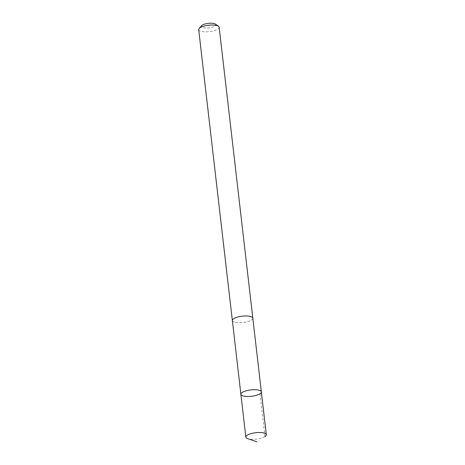 <?xml version="1.0" encoding="UTF-8"?>
<svg xmlns="http://www.w3.org/2000/svg" width="465" height="465" viewBox="0 0 465 465"><rect width="100%" height="100%" fill="white"/><g stroke="black" fill="none" stroke-linecap="round" stroke-linejoin="round"><path stroke-width="0.35" stroke-dasharray="2.33 1.74" d="M240.887 394.285A10.3 3.203 173.4 0 0 246.055 396.424A10.3 3.203 173.4 0 0 256.424 395.297A10.3 3.203 173.4 0 0 261.353 391.914M264.864 436.641A10.306 3.203 -6.6 0 1 251.007 439.233A10.306 3.203 -6.6 0 1 247.682 438.629M252.815 318.176A10.294 3.197 -6.6 0 1 247.892 321.553A10.294 3.197 -6.6 0 1 237.528 322.681A10.294 3.197 -6.6 0 1 232.366 320.542M252.832 318.333A10.306 3.203 -6.6 0 1 242.957 322.536A10.306 3.203 -6.6 0 1 232.384 320.699M219.166 27.243A10.306 3.203 -6.6 0 1 209.297 31.608A10.306 3.203 -6.6 0 1 198.689 29.609M215.4 24.081A7.33 2.279 -6.6 0 1 208.861 27.877A7.33 2.279 -6.6 0 1 201.636 25.674M264.986 436.559L260.028 393.756"/><path stroke-width="0.7" d="M232.384 320.699A10.306 3.203 -6.6 0 1 232.355 320.542A10.294 3.197 -6.6 0 1 237.29 317.159A10.294 3.197 -6.6 0 1 247.647 316.031A10.294 3.197 -6.6 0 1 252.815 318.176L261.353 391.914A10.3 3.203 173.4 0 0 250.751 389.92A10.3 3.203 173.4 0 0 240.887 394.285A10.3 3.203 173.4 0 0 246.055 396.424A10.3 3.203 173.4 0 0 256.424 395.297A10.3 3.203 173.4 0 0 261.353 391.914A10.3 3.203 173.4 0 0 250.751 389.92A10.3 3.203 173.4 0 0 240.887 394.285L245.834 437.088A10.306 3.203 -6.6 0 1 250.769 433.706A10.306 3.203 -6.6 0 1 261.138 432.578A10.306 3.203 -6.6 0 1 266.311 434.717A10.306 3.203 -6.6 0 1 264.864 436.641L264.986 436.559M256.75 441.75L247.682 438.629A10.306 3.203 -6.6 0 1 245.834 437.088M240.887 394.285L232.366 320.542A10.306 3.203 -6.6 0 1 237.284 317.159A10.306 3.203 -6.6 0 1 247.653 316.031A10.306 3.203 -6.6 0 1 252.826 318.176A10.306 3.203 -6.6 0 1 252.832 318.333M232.355 320.542L198.689 29.609A10.306 3.203 -6.6 0 1 199.13 28.505A10.306 3.203 -6.6 0 1 213.993 25.098A10.306 3.203 -6.6 0 1 218.48 26.267A10.306 3.203 -6.6 0 1 219.166 27.243L252.826 318.176M199.13 28.505L201.636 25.674A7.33 2.279 -6.6 0 1 212.203 23.25A7.33 2.279 -6.6 0 1 215.4 24.081L218.48 26.267M261.353 391.914L266.311 434.717"/></g></svg>
